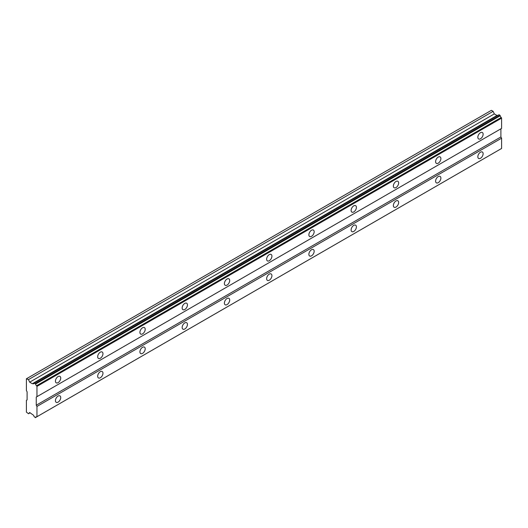 <?xml version="1.0" encoding="UTF-8"?>
<svg xmlns="http://www.w3.org/2000/svg" width="528" height="528" viewBox="0 0 528 528"><rect width="100%" height="100%" fill="white"/><g stroke="black" fill="none" stroke-linecap="round" stroke-linejoin="round"><path stroke-width="0.79" d="M35.317 383.526L499.957 115.269L499.026 114.734L34.109 383.09A1.643 0.95 60 0 1 33.772 383.731A1.643 0.95 60 0 1 32.954 383.645A1.643 0.95 60 0 1 32.802 383.552L32.34 383.717L29.674 382.173L28.492 379.592L26.4 378.787L26.4 390.575L27.106 391.796L27.106 399.927L26.4 400.33L26.4 412.117L28.492 413.734L29.674 412.513L32.802 414.751A1.643 0.95 60 0 1 34.109 416.717L35.594 417.509A1.643 0.95 60 0 1 35.924 416.935A1.643 0.95 60 0 1 36.584 416.935L36.96 416.717L36.96 406.428L36.254 405.207L36.254 397.082L36.96 396.673L36.96 386.384L36.584 385.73A1.643 0.95 60 0 1 35.594 384.014L34.109 383.09M497.693 115.441A1.643 0.95 60 0 1 497.594 115.388A1.643 0.95 60 0 1 497.442 115.295L496.98 115.46L494.314 113.916L493.132 111.335L491.39 110.326L26.75 378.589M480.48 138.778A3.736 2.158 120 0 0 482.922 135.491A3.736 2.158 120 0 0 482.348 132.502A3.736 2.158 120 0 0 480.48 132.686A3.736 2.158 120 0 0 478.038 135.973A3.736 2.158 120 0 0 478.612 138.963A3.736 2.158 120 0 0 480.48 138.778M58.08 382.648A3.736 2.158 120 0 0 60.522 379.361A3.736 2.158 120 0 0 59.948 376.372A3.736 2.158 120 0 0 58.08 376.556A3.736 2.158 120 0 0 55.638 379.843A3.736 2.158 120 0 0 56.212 382.833A3.736 2.158 120 0 0 58.08 382.648M100.32 358.261A3.736 2.158 120 0 0 102.762 354.974A3.736 2.158 120 0 0 102.188 351.985A3.736 2.158 120 0 0 100.32 352.169A3.736 2.158 120 0 0 97.878 355.456A3.736 2.158 120 0 0 98.452 358.446A3.736 2.158 120 0 0 100.32 358.261M142.56 333.874A3.736 2.158 120 0 0 145.002 330.587A3.736 2.158 120 0 0 144.428 327.598A3.736 2.158 120 0 0 142.56 327.782A3.736 2.158 120 0 0 140.118 331.069A3.736 2.158 120 0 0 140.692 334.059A3.736 2.158 120 0 0 142.56 333.874M184.8 309.487A3.736 2.158 120 0 0 187.242 306.2A3.736 2.158 120 0 0 186.668 303.211A3.736 2.158 120 0 0 184.8 303.395A3.736 2.158 120 0 0 182.358 306.682A3.736 2.158 120 0 0 182.932 309.672A3.736 2.158 120 0 0 184.8 309.487M227.04 285.1A3.736 2.158 120 0 0 229.482 281.813A3.736 2.158 120 0 0 228.908 278.824A3.736 2.158 120 0 0 227.04 279.008A3.736 2.158 120 0 0 224.598 282.295A3.736 2.158 120 0 0 225.172 285.285A3.736 2.158 120 0 0 227.04 285.1M269.28 260.713A3.736 2.158 120 0 0 271.722 257.426A3.736 2.158 120 0 0 271.148 254.437A3.736 2.158 120 0 0 269.28 254.621A3.736 2.158 120 0 0 266.838 257.908A3.736 2.158 120 0 0 267.412 260.898A3.736 2.158 120 0 0 269.28 260.713M311.52 236.326A3.736 2.158 120 0 0 313.962 233.039A3.736 2.158 120 0 0 313.388 230.05A3.736 2.158 120 0 0 311.52 230.234A3.736 2.158 120 0 0 309.078 233.521A3.736 2.158 120 0 0 309.652 236.511A3.736 2.158 120 0 0 311.52 236.326M353.76 211.939A3.736 2.158 120 0 0 356.202 208.652A3.736 2.158 120 0 0 355.628 205.663A3.736 2.158 120 0 0 353.76 205.847A3.736 2.158 120 0 0 351.318 209.134A3.736 2.158 120 0 0 351.892 212.124A3.736 2.158 120 0 0 353.76 211.939M396 187.552A3.736 2.158 120 0 0 398.442 184.265A3.736 2.158 120 0 0 397.868 181.276A3.736 2.158 120 0 0 396 181.46A3.736 2.158 120 0 0 393.558 184.747A3.736 2.158 120 0 0 394.132 187.737A3.736 2.158 120 0 0 396 187.552M438.24 163.165A3.736 2.158 120 0 0 440.682 159.878A3.736 2.158 120 0 0 440.108 156.889A3.736 2.158 120 0 0 438.24 157.073A3.736 2.158 120 0 0 435.798 160.36A3.736 2.158 120 0 0 436.372 163.35A3.736 2.158 120 0 0 438.24 163.165M480.48 158.288A3.736 2.158 120 0 0 482.922 155.001A3.736 2.158 120 0 0 482.348 152.011A3.736 2.158 120 0 0 480.48 152.196A3.736 2.158 120 0 0 478.038 155.483A3.736 2.158 120 0 0 478.612 158.473A3.736 2.158 120 0 0 480.48 158.288M58.08 402.158A3.736 2.158 120 0 0 60.522 398.871A3.736 2.158 120 0 0 59.948 395.881A3.736 2.158 120 0 0 58.08 396.066A3.736 2.158 120 0 0 55.638 399.353A3.736 2.158 120 0 0 56.212 402.343A3.736 2.158 120 0 0 58.08 402.158M100.32 377.771A3.736 2.158 120 0 0 102.762 374.484A3.736 2.158 120 0 0 102.188 371.494A3.736 2.158 120 0 0 100.32 371.679A3.736 2.158 120 0 0 97.878 374.966A3.736 2.158 120 0 0 98.452 377.956A3.736 2.158 120 0 0 100.32 377.771M142.56 353.384A3.736 2.158 120 0 0 145.002 350.097A3.736 2.158 120 0 0 144.428 347.107A3.736 2.158 120 0 0 142.56 347.292A3.736 2.158 120 0 0 140.118 350.579A3.736 2.158 120 0 0 140.692 353.569A3.736 2.158 120 0 0 142.56 353.384M184.8 328.997A3.736 2.158 120 0 0 187.242 325.71A3.736 2.158 120 0 0 186.668 322.72A3.736 2.158 120 0 0 184.8 322.905A3.736 2.158 120 0 0 182.358 326.192A3.736 2.158 120 0 0 182.932 329.182A3.736 2.158 120 0 0 184.8 328.997M227.04 304.61A3.736 2.158 120 0 0 229.482 301.323A3.736 2.158 120 0 0 228.908 298.333A3.736 2.158 120 0 0 227.04 298.518A3.736 2.158 120 0 0 224.598 301.805A3.736 2.158 120 0 0 225.172 304.795A3.736 2.158 120 0 0 227.04 304.61M269.28 280.223A3.736 2.158 120 0 0 271.722 276.936A3.736 2.158 120 0 0 271.148 273.946A3.736 2.158 120 0 0 269.28 274.131A3.736 2.158 120 0 0 266.838 277.418A3.736 2.158 120 0 0 267.412 280.408A3.736 2.158 120 0 0 269.28 280.223M311.52 255.836A3.736 2.158 120 0 0 313.962 252.549A3.736 2.158 120 0 0 313.388 249.559A3.736 2.158 120 0 0 311.52 249.744A3.736 2.158 120 0 0 309.078 253.031A3.736 2.158 120 0 0 309.652 256.021A3.736 2.158 120 0 0 311.52 255.836M353.76 231.449A3.736 2.158 120 0 0 356.202 228.162A3.736 2.158 120 0 0 355.628 225.172A3.736 2.158 120 0 0 353.76 225.357A3.736 2.158 120 0 0 351.318 228.644A3.736 2.158 120 0 0 351.892 231.634A3.736 2.158 120 0 0 353.76 231.449M396 207.062A3.736 2.158 120 0 0 398.442 203.775A3.736 2.158 120 0 0 397.868 200.785A3.736 2.158 120 0 0 396 200.97A3.736 2.158 120 0 0 393.558 204.257A3.736 2.158 120 0 0 394.132 207.247A3.736 2.158 120 0 0 396 207.062M438.24 182.675A3.736 2.158 120 0 0 440.682 179.388A3.736 2.158 120 0 0 440.108 176.398A3.736 2.158 120 0 0 438.24 176.583A3.736 2.158 120 0 0 435.798 179.87A3.736 2.158 120 0 0 436.372 182.86A3.736 2.158 120 0 0 438.24 182.675M36.96 396.673L501.6 128.416L501.6 118.127L501.224 117.473A1.643 0.95 60 0 1 500.234 115.757L499.957 115.269M36.584 416.935L501.6 148.46L501.6 138.171L500.894 136.95L500.894 128.825L36.254 397.082M35.594 417.509L500.234 149.252L35.317 417.674M501.224 117.473L36.584 385.73M35.594 384.014L500.234 115.757M36.96 386.384L501.6 118.127M500.894 136.95L36.254 405.207M36.96 406.428L501.6 138.171M501.6 148.46L36.96 416.717M30.142 412.784L28.492 413.734M493.132 111.335L28.492 379.592M494.314 113.916L29.674 382.173M496.98 115.46L32.34 383.717M32.802 383.552L497.442 115.295M499.026 114.734L34.386 382.991"/></g></svg>
